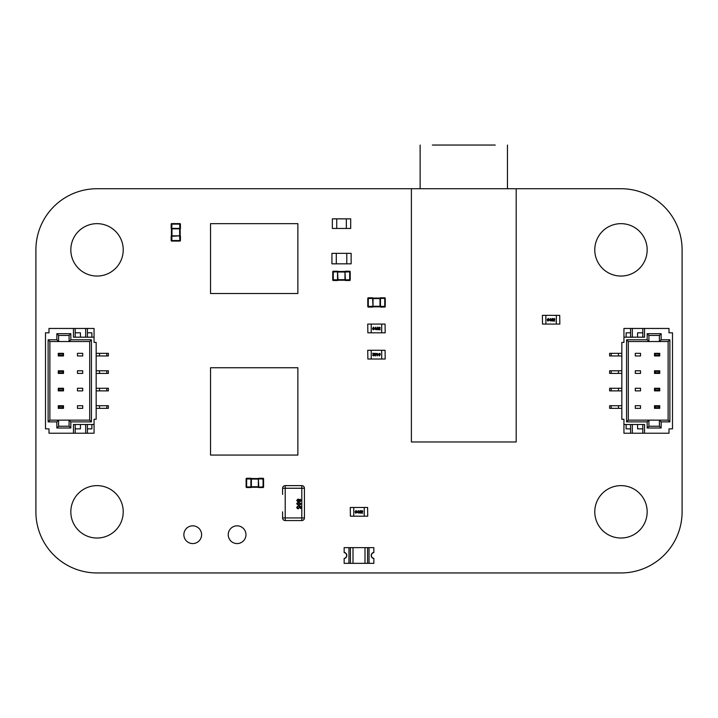 <?xml version="1.0" encoding="UTF-8"?>
<svg xmlns="http://www.w3.org/2000/svg" width="718" height="718" viewBox="0 0 718 718"><rect width="100%" height="100%" fill="white"/><g stroke="black" fill="none" stroke-linecap="round" stroke-linejoin="round"><path stroke-width="1.08" d="M35.9 511.826L35.9 249.855A61.12 61.12 0 0 1 97.029 188.726L620.971 188.726A61.12 61.12 0 0 1 682.1 249.855L682.1 511.826A61.12 61.12 0 0 1 620.971 572.955L97.029 572.955A61.12 61.12 0 0 1 35.9 511.826M201.605 534.704A8.876 8.876 0 0 0 188.296 527.021A8.876 8.876 0 0 0 188.296 542.386A8.876 8.876 0 0 0 201.605 534.704M245.969 534.704A8.876 8.876 0 0 0 232.659 527.021A8.876 8.876 0 0 0 232.659 542.386A8.876 8.876 0 0 0 245.969 534.704M123.227 249.855A26.198 26.198 0 0 0 83.925 227.166A26.198 26.198 0 0 0 83.925 272.544A26.198 26.198 0 0 0 123.227 249.855M123.227 511.826A26.198 26.198 0 0 0 83.925 489.137A26.198 26.198 0 0 0 83.925 534.515A26.198 26.198 0 0 0 123.227 511.826M647.169 511.826A26.198 26.198 0 0 0 607.877 489.137A26.198 26.198 0 0 0 607.877 534.515A26.198 26.198 0 0 0 647.169 511.826M647.169 249.855A26.198 26.198 0 0 0 607.877 227.166A26.198 26.198 0 0 0 607.877 272.544A26.198 26.198 0 0 0 647.169 249.855M336.293 253.346L336.293 263.829L346.776 263.829L346.776 253.346L331.931 253.346L331.931 263.829L336.293 263.829L336.293 253.346M346.776 253.346L346.776 263.829L351.138 263.829L351.138 253.346L346.776 253.346M385.198 359.009L385.072 350.276L385.198 359.009M381.707 359.009L381.707 350.276L371.224 350.276L371.224 359.009L385.072 359.009M380.836 359.009L384.848 359.009M381.707 350.276L385.072 350.276M367.733 350.276L367.867 359.009L367.733 350.276M371.224 350.276L367.867 350.276M371.224 359.009L367.867 359.009M372.103 359.009L368.083 359.009M379.49 355.949L378.646 354.62L379.49 353.301L380.334 354.62L379.14 355.877M374.32 355.213L373.477 355.949L372.669 355.231L373.916 353.669L372.642 353.328L374.347 353.328L373.01 355.222L374.32 355.213L373.477 355.949L372.714 354.961M376.968 354.306L376.968 353.328L377.309 353.974L378.449 353.974L377.21 355.922L376.968 354.306M375.46 355.949L374.616 354.62L375.46 353.301L376.295 354.62L375.11 355.877M378.646 354.62L379.49 353.301M380.073 353.552L380.334 354.62M374.347 353.328L373.71 354.315M374.616 354.62L375.46 353.301M376.044 353.552L376.286 354.979M379.993 354.629L379.49 355.652L378.987 354.629L379.49 353.597L379.993 354.629L379.49 355.652M375.963 354.629L375.46 355.652L374.958 354.629L375.46 353.597L375.963 354.629L375.46 355.652M377.309 355.248L377.309 354.306L378.036 354.306L377.309 355.248M542.377 315.346L542.512 324.078L542.377 315.346M545.868 315.346L545.868 324.078L556.351 324.078L556.351 315.346L542.512 315.346M546.748 315.346L542.727 315.346M545.868 324.078L542.512 324.078M559.843 324.078L559.717 315.346L559.843 324.078M556.351 324.078L559.717 324.078M556.351 315.346L559.717 315.346M555.481 315.346L559.493 315.346M548.085 318.406L548.929 319.734L548.085 321.054L547.251 319.734L548.435 318.478M553.264 319.142L554.099 318.406L554.906 319.124L553.659 320.686L554.942 321.027L553.228 321.027L554.574 319.133L553.264 319.142L554.099 318.406L554.861 319.393M550.607 320.048L550.607 321.027L550.275 320.39L549.126 320.39L550.374 318.442L550.607 320.048M552.115 318.406L552.959 319.734L552.115 321.054L551.28 319.734L552.465 318.478M548.929 319.734L548.085 321.054M547.502 320.802L547.269 319.375M553.228 321.027L553.865 320.048M552.959 319.734L552.115 321.054M551.532 320.802L551.298 319.375M547.583 319.734L548.085 318.702L548.588 319.734L548.085 320.758L547.583 319.734L548.085 318.702M551.612 319.734L552.115 318.702L552.627 319.734L552.115 320.758L551.612 319.734L552.115 318.702M550.275 319.106L550.275 320.048L549.548 320.048L550.275 319.106M367.733 324.078L367.858 332.811L367.733 324.078M371.224 324.078L371.224 332.811L381.698 332.811L381.698 324.078L367.858 324.078M372.095 324.078L368.083 324.078M371.224 332.811L367.858 332.811M385.198 332.811L385.063 324.078L385.198 332.811M381.698 332.811L385.063 332.811M381.698 324.078L385.063 324.078M380.827 324.078L384.848 324.078M373.441 327.139L374.275 328.467L373.441 329.786L372.597 328.467L373.782 327.211M378.61 327.875L379.454 327.139L380.262 327.857L379.005 329.418L380.289 329.759L378.574 329.759L379.921 327.866L378.61 327.875L379.454 327.139L380.217 328.126M375.963 328.781L375.963 329.759L375.622 329.122L374.482 329.122L375.72 327.175L375.963 328.781M377.471 327.139L378.305 328.467L377.471 329.786L376.627 328.467L377.812 327.211M374.275 328.467L373.441 329.786M372.857 329.535L372.615 328.108M378.574 329.759L379.221 328.781M378.305 328.467L377.471 329.786M376.887 329.535L376.645 328.108M372.938 328.467L373.432 327.435L373.943 328.467L373.441 329.49L372.938 328.467L373.432 327.435M376.968 328.467L377.471 327.435L377.973 328.467L377.471 329.49L376.968 328.467L377.471 327.435M375.622 327.839L375.622 328.781L374.895 328.781L375.622 327.839M332.748 279.966L332.748 271.754A0.521 0.521 180 0 1 333.269 271.233L333.269 280.487A0.521 0.521 180 0 1 332.748 279.966A0.521 0.521 -0 0 0 333.269 280.487L337.532 280.487A0.521 0.521 -0 0 0 337.99 280.226L337.99 279.706L344.972 279.706L344.972 272.023L337.99 272.023L337.99 271.494L344.972 271.494L345.43 280.487L349.693 280.487L345.43 280.487A0.521 0.521 0 0 1 344.972 280.226L337.99 280.226L344.972 280.226A0.521 0.521 -0 0 0 345.43 280.487A0.521 0.521 90 0 1 344.972 280.2L341.481 280.226L344.972 280.226M337.532 280.487L337.99 279.706L337.532 271.233A0.521 0.521 -0 0 1 337.99 271.494L344.972 271.494A0.521 0.521 -0 0 1 345.43 271.233L344.972 271.853M337.523 280.487L333.269 280.487L337.523 280.487A0.521 0.521 -90 0 0 337.99 280.2M333.269 271.233L337.532 271.233M337.99 271.521A0.521 0.521 -90 0 0 337.523 271.233M332.748 279.787L337.99 279.867M337.99 271.853L332.748 271.934M345.43 279.706L344.972 280.2M344.972 279.867L350.213 279.787L350.213 271.934L350.213 279.966A0.521 0.521 180 0 1 349.693 280.487L349.693 271.233L345.43 271.233A0.521 0.521 90 0 0 344.972 271.521M345.439 271.233L349.693 271.233A0.521 0.521 180 0 1 350.213 271.754L345.43 272.023M350.213 279.966A0.521 0.521 180 0 1 349.693 280.487L345.43 280.487M336.733 228.459L336.733 218.855L332.362 218.855L332.362 228.459L350.707 228.459L350.707 218.855L346.336 218.855L346.336 228.459L346.336 218.855L336.733 218.855L336.733 228.459M380.468 297.808L380.477 306.371L385.252 306.371L385.252 298.509L385.252 306.541A0.521 0.521 -0 0 1 384.731 307.071L384.731 297.808A0.521 0.521 -0 0 1 385.252 298.338A0.521 0.521 180 0 0 384.731 297.808L380.468 297.808A0.521 0.521 180 0 0 380.01 298.069L380.01 298.598L373.028 298.598L373.028 306.281L380.01 306.281L380.01 306.801L373.028 306.801L372.57 297.808L368.307 297.808L372.57 297.808A0.521 0.521 180 0 1 373.028 298.069L380.01 298.069L373.028 298.069A0.521 0.521 180 0 0 372.57 297.808A0.521 0.521 -90 0 1 373.028 298.096L376.519 298.069L373.028 298.069M380.468 298.598L380.01 298.598L380.01 306.281L380.468 306.281M380.477 297.808L384.731 297.808L380.477 297.808A0.521 0.521 90 0 0 380.01 298.096M384.731 307.071L380.468 307.071A0.521 0.521 180 0 1 380.01 306.801L373.028 306.801A0.521 0.521 180 0 1 372.57 307.071L373.028 306.442M380.01 306.442L380.468 307.071M385.252 298.338L380.01 298.428M380.01 306.774A0.521 0.521 90 0 0 380.477 307.071M372.57 298.598L373.028 298.096M373.028 298.428L367.787 298.509L367.787 306.371L367.787 298.338A0.521 0.521 -0 0 1 368.307 297.808L368.307 307.071L372.57 307.071A0.521 0.521 -90 0 0 373.028 306.774M372.561 307.071L368.307 307.071A0.521 0.521 -0 0 1 367.787 306.541L372.57 306.281M367.787 298.338A0.521 0.521 -0 0 1 368.307 297.808L372.57 297.808M171.701 223.603L179.913 223.603A0.521 0.521 -90 0 1 180.433 224.124L171.18 224.124A0.521 0.521 -90 0 1 171.701 223.603A0.521 0.521 90 0 0 171.18 224.124L171.18 228.387A0.521 0.521 90 0 0 171.44 228.845L171.97 228.845L171.97 235.827L179.653 235.827L179.653 228.845L180.173 228.845L180.173 235.827L171.18 236.285L171.18 240.539L171.18 236.294A0.521 0.521 180 0 1 171.467 235.827L171.44 228.845L171.44 235.827A0.521 0.521 90 0 0 171.18 236.285A0.521 0.521 90 0 1 171.44 235.827L171.44 232.336L171.44 235.827M171.467 228.845A0.521 0.521 0 0 1 171.18 228.378L171.18 224.124L171.18 228.378L171.97 228.845L179.653 228.845L180.433 228.387L180.433 224.124M180.433 236.285L180.433 236.285A0.521 0.521 90 0 0 180.173 235.827L180.173 228.845A0.521 0.521 90 0 0 180.433 228.387A0.521 0.521 0 0 1 180.146 228.845M171.88 223.603L171.799 228.845M179.814 228.845L179.742 223.603M171.97 236.285L171.467 235.827M171.799 235.827L171.88 241.069L179.742 241.069L171.701 241.069A0.521 0.521 -90 0 1 171.18 240.539L180.433 240.539L180.433 236.294L179.814 235.827M180.146 235.827A0.521 0.521 180 0 1 180.433 236.294L180.433 240.539A0.521 0.521 -90 0 1 179.913 241.069L179.653 236.285M171.701 241.069A0.521 0.521 -90 0 1 171.18 240.539L171.18 236.285M369.043 563.343L369.043 547.628L373.845 547.628L373.845 552.429A3.096 3.096 0 0 0 373.845 558.541L373.845 563.343L367.571 563.343L367.571 547.628L369.043 547.628L348.957 547.628L350.42 547.628L350.42 563.343L348.957 563.343L348.957 547.628L344.155 547.628L344.155 552.429A3.096 3.096 0 0 1 344.155 558.541L344.155 563.343L348.957 563.343M367.571 563.343L353.005 563.343L353.005 547.628L350.42 547.628M353.005 547.628L364.995 547.628L364.995 563.343M367.571 547.628L364.995 547.628M353.005 563.343L350.42 563.343M373.845 552.564A2.971 2.971 0 0 0 373.845 558.416L373.845 558.586A3.141 3.141 0 0 1 373.845 552.384L373.845 552.564M344.155 558.416A2.971 2.971 0 0 0 344.155 552.564L344.155 552.384A3.141 3.141 0 0 1 344.155 558.586L344.155 558.416M495.223 145.045L432.353 145.045M507.446 145.063L507.446 188.726L420.129 188.726L420.129 145.063M516.188 188.726L516.188 441.965L411.396 441.965L411.396 188.726M495.223 188.726L432.353 188.726M45.503 428L45.503 424.5L45.503 428M45.503 333.682L45.503 337.182L45.503 333.682M45.503 353.337L45.503 355.949M96.158 355.949L108.382 355.949L108.382 353.337L106.811 353.337L106.811 355.949M96.158 353.337L99.524 353.337L99.524 355.949M99.524 353.337L106.811 353.337M45.503 370.802L45.503 373.414M96.158 373.414L108.382 373.414L108.382 370.802L106.811 370.802L106.811 373.414M96.158 370.802L99.524 370.802L99.524 373.414M99.524 370.802L106.811 370.802M45.503 388.259L45.503 390.879M96.158 390.879L108.382 390.879L108.382 388.259L106.811 388.259L106.811 390.879M96.158 388.259L99.524 388.259L99.524 390.879M99.524 388.259L106.811 388.259M45.503 405.724L45.503 408.345M96.158 408.345L108.382 408.345L108.382 405.724L106.811 405.724L106.811 408.345M96.158 405.724L99.524 405.724L99.524 408.345M99.524 405.724L106.811 405.724M77.463 390.879L82.705 390.879L82.705 388.259L77.463 388.259L82.705 388.259L82.705 390.879L77.463 390.879L77.463 388.259L77.463 390.879M77.463 373.414L82.705 373.414L82.705 370.802L77.463 370.802L82.705 370.802L82.705 373.414L77.463 373.414L77.463 370.802L77.463 373.414M77.463 355.949L82.705 355.949L82.705 353.337L77.463 353.337L82.705 353.337L82.705 355.949L77.463 355.949L77.463 353.337L77.463 355.949M56.857 339.793L58.607 341.544L49.874 341.544L49.874 420.138L58.607 420.138L58.607 426.25L69.081 426.25L69.081 420.138L89.696 420.138L89.696 341.544L69.081 341.544L69.081 335.432L58.607 335.432L58.607 341.544L69.081 341.544L69.081 335.432L70.831 333.682L70.831 339.793L91.437 339.793L91.437 421.879L70.831 421.879L70.831 428L56.857 428L56.857 421.879L48.124 421.879L48.124 339.793L56.857 339.793L56.857 333.682L70.831 333.682M77.463 408.345L77.463 405.724L82.705 405.724L82.705 408.345L82.705 405.724L77.463 405.724L77.463 408.345L82.705 408.345L77.463 408.345M94.058 424.5L94.058 419.267L96.158 419.267L96.158 342.414L94.058 342.414L94.058 337.182L73.451 337.182L73.451 328.449L48.995 328.449L48.995 332.811L45.503 332.811L45.503 428.87L48.995 428.87L48.995 433.232L73.451 433.232L73.451 424.5L94.058 424.5L94.058 433.232L73.451 433.232M94.058 337.182L94.058 328.449L73.451 328.449M91.877 332.811L91.877 337.182L91.877 332.811L87.425 332.811M80.434 332.811L80.434 337.182L80.434 332.811L75.193 332.811M85.675 337.182L85.675 328.449M75.193 337.182L75.193 328.449M87.425 337.182L87.425 328.449M87.425 428.87L91.877 428.87L91.877 424.5L91.877 428.87M87.425 424.5L87.425 433.232M85.675 424.5L85.675 433.232M75.193 428.87L80.434 428.87L80.434 424.5L80.434 428.87M75.193 424.5L75.193 433.232M91.437 421.879L89.696 420.138L89.696 341.544L91.437 339.793M70.831 428L69.081 426.25L69.081 420.138L58.607 420.138L56.857 421.879M70.831 421.879L69.081 420.138M56.857 428L58.607 426.25M69.081 341.544L70.831 339.793M48.124 421.879L49.874 420.138M58.607 335.432L56.857 333.682M48.124 339.793L49.874 341.544M63.498 355.949L58.257 355.949L58.257 353.337L63.498 353.337L63.498 355.949L62.861 353.965L58.894 353.965L58.894 355.32L62.861 355.32M62.861 353.965L63.498 353.337M58.257 355.949L58.894 355.32M58.894 353.965L58.257 353.337M63.498 408.345L58.257 408.345L58.257 405.724L63.498 405.724L63.498 408.345L62.861 406.361L58.894 406.361L58.894 407.707L62.861 407.707M62.861 406.361L63.498 405.724M58.257 408.345L58.894 407.707M58.894 406.361L58.257 405.724M63.498 390.879L58.257 390.879L58.257 388.259L63.498 388.259L63.498 390.879L62.861 388.896L58.894 388.896L58.894 390.251L62.861 390.251M62.861 388.896L63.498 388.259M58.257 390.879L58.894 390.251M58.894 388.896L58.257 388.259M63.498 373.414L58.257 373.414L58.257 370.802L63.498 370.802L63.498 373.414L62.861 371.43L58.894 371.43L58.894 372.786L62.861 372.786M62.861 371.43L63.498 370.802M58.257 373.414L58.894 372.786M58.894 371.43L58.257 370.802M672.497 333.682L672.497 337.182L672.497 333.682M672.497 428L672.497 424.5L672.497 428M672.497 408.345L672.497 332.811L669.005 332.811L669.005 328.449L644.549 328.449L644.549 337.182L623.942 337.182L623.942 328.449L669.005 328.449L644.549 328.449L644.549 337.182L623.942 337.182L623.942 328.449L644.549 328.449L642.807 328.449L642.807 337.182L642.807 328.449L632.325 328.449L632.325 337.182L632.325 328.449L630.575 328.449L630.575 337.182L630.575 328.449L623.942 328.449L623.942 342.414L621.842 342.414L621.842 419.267L621.842 342.414L623.942 342.414L623.942 337.182L623.942 342.414L621.842 342.414L621.842 419.267L623.942 419.267L623.942 433.232L644.549 433.232L644.549 424.5L623.942 424.5L623.942 433.232L669.005 433.232L644.549 433.232L644.549 424.5L623.942 424.5L623.942 433.232L669.005 433.232L669.005 428.87L669.005 433.232L669.005 428.87L669.005 433.232L669.005 428.87L672.497 428.87L672.497 332.811L669.005 332.811L669.005 328.449L669.005 332.811L669.005 328.449L669.005 332.811L672.497 332.811L672.497 428.87L669.005 428.87L672.497 428.87L672.497 353.337M621.842 408.345L618.476 408.345L621.842 408.345L618.476 408.345L618.476 405.724L609.618 405.724L609.618 408.345L609.618 405.724L611.189 405.724L609.618 405.724L609.618 408.345L611.189 408.345L611.189 405.724L618.476 405.724L611.189 405.724L611.189 408.345L609.618 408.345L611.189 408.345L611.189 405.724M618.476 408.345L611.189 408.345L618.476 408.345L618.476 405.724L618.476 408.345L611.189 408.345M621.842 390.879L618.476 390.879L621.842 390.879L618.476 390.879L618.476 388.259L609.618 388.259L609.618 390.879L609.618 388.259L611.189 388.259L609.618 388.259L609.618 390.879L611.189 390.879L611.189 388.259L618.476 388.259L611.189 388.259L611.189 390.879L609.618 390.879L611.189 390.879L611.189 388.259M618.476 390.879L611.189 390.879L618.476 390.879L618.476 388.259L618.476 390.879L611.189 390.879M621.842 373.414L618.476 373.414L621.842 373.414L618.476 373.414L618.476 370.802L609.618 370.802L609.618 373.414L609.618 370.802L611.189 370.802L609.618 370.802L609.618 373.414L611.189 373.414L611.189 370.802L618.476 370.802L611.189 370.802L611.189 373.414L609.618 373.414L611.189 373.414L611.189 370.802M618.476 373.414L611.189 373.414L618.476 373.414L618.476 370.802L618.476 373.414L611.189 373.414M621.842 355.949L618.476 355.949L621.842 355.949L618.476 355.949L618.476 353.337L609.618 353.337L609.618 355.949L609.618 353.337L611.189 353.337L609.618 353.337L609.618 355.949L611.189 355.949L611.189 353.337L618.476 353.337L611.189 353.337L611.189 355.949L609.618 355.949L611.189 355.949L611.189 353.337M618.476 355.949L611.189 355.949L618.476 355.949L618.476 353.337L618.476 355.949L611.189 355.949M640.537 370.802L635.295 370.802L635.295 373.414L640.537 373.414L635.295 373.414L635.295 370.802L635.295 373.414L640.537 373.414L635.295 373.414L635.295 370.802L635.295 373.414L640.537 373.414L635.295 373.414L635.295 370.802L640.537 370.802L640.537 373.414L640.537 370.802L635.295 370.802L640.537 370.802L640.537 373.414L640.537 370.802L640.537 373.414L640.537 370.802L635.295 370.802L640.537 370.802L640.537 373.414L640.537 370.802M640.537 388.259L635.295 388.259L635.295 390.879L640.537 390.879L635.295 390.879L635.295 388.259L635.295 390.879L640.537 390.879L635.295 390.879L635.295 388.259L635.295 390.879L640.537 390.879L635.295 390.879L635.295 388.259L640.537 388.259L640.537 390.879L640.537 388.259L635.295 388.259L640.537 388.259L640.537 390.879L640.537 388.259L640.537 390.879L640.537 388.259L635.295 388.259L640.537 388.259L640.537 390.879L640.537 388.259M640.537 405.724L635.295 405.724L635.295 408.345L640.537 408.345L635.295 408.345L635.295 405.724L635.295 408.345L640.537 408.345L635.295 408.345L635.295 405.724L635.295 408.345L640.537 408.345L635.295 408.345L635.295 405.724L640.537 405.724L640.537 408.345L640.537 405.724L635.295 405.724L640.537 405.724L640.537 408.345L640.537 405.724L640.537 408.345L640.537 405.724L635.295 405.724L640.537 405.724L640.537 408.345L640.537 405.724M647.169 339.793L648.919 341.544L647.169 339.793L647.169 333.682L648.919 335.432L648.919 341.544L628.304 341.544L628.304 420.138L648.919 420.138L648.919 426.25L659.393 426.25L659.393 420.138L648.919 420.138L648.919 426.25L647.169 428L647.169 421.879L626.563 421.879L626.563 339.793L647.169 339.793L647.169 333.682L661.143 333.682L661.143 339.793L669.876 339.793L669.876 421.879L661.143 421.879L661.143 428L647.169 428L647.169 421.879L626.563 421.879L626.563 339.793L647.169 339.793L648.919 341.544L659.393 341.544L659.393 335.432L648.919 335.432L648.919 341.544L628.304 341.544L628.304 420.138L626.563 421.879L626.563 339.793L647.169 339.793L647.169 333.682L648.919 335.432L648.919 341.544L659.393 341.544L659.393 335.432L648.919 335.432L648.919 341.544L628.304 341.544L626.563 339.793L628.304 341.544L628.304 420.138L648.919 420.138L647.169 421.879L626.563 421.879L628.304 420.138L626.563 421.879M640.537 353.337L640.537 355.949L635.295 355.949L635.295 353.337L635.295 355.949L640.537 355.949L635.295 355.949L635.295 353.337L635.295 355.949L640.537 355.949L635.295 355.949L635.295 353.337L635.295 355.949L640.537 355.949L640.537 353.337L635.295 353.337L640.537 353.337L640.537 355.949L640.537 353.337L635.295 353.337L640.537 353.337L640.537 355.949L640.537 353.337L635.295 353.337L640.537 353.337L640.537 355.949L640.537 353.337M626.123 428.87L626.123 424.5L626.123 428.87L626.123 424.5L626.123 428.87L630.575 428.87L626.123 428.87L626.123 424.5L626.123 428.87L630.575 428.87M637.566 428.87L637.566 424.5L637.566 428.87L637.566 424.5L637.566 428.87L642.807 428.87L637.566 428.87L637.566 424.5L637.566 428.87L642.807 428.87M632.325 424.5L632.325 433.232M623.942 419.267L621.842 419.267L623.942 419.267L623.942 424.5L623.942 419.267L621.842 419.267L623.942 419.267M642.807 424.5L642.807 433.232M630.575 424.5L630.575 433.232M630.575 332.811L626.123 332.811L626.123 337.182L626.123 332.811L626.123 337.182L626.123 332.811L626.123 337.182L626.123 332.811L630.575 332.811L626.123 332.811M642.807 332.811L637.566 332.811L637.566 337.182L637.566 332.811L637.566 337.182L637.566 332.811L637.566 337.182L637.566 332.811L642.807 332.811L637.566 332.811M668.126 341.544L659.393 341.544L659.393 335.432L648.919 335.432L648.919 341.544L659.393 341.544L661.143 339.793L669.876 339.793L668.126 341.544L659.393 341.544L661.143 339.793L659.393 341.544L668.126 341.544L668.126 420.138L668.126 341.544L669.876 339.793L669.876 421.879L668.126 420.138L668.126 341.544L669.876 339.793L669.876 421.879L661.143 421.879L661.143 428L647.169 428L647.169 421.879L648.919 420.138L648.919 426.25L659.393 426.25L661.143 428L647.169 428L648.919 426.25L647.169 428M659.393 426.25L659.393 420.138L668.126 420.138L659.393 420.138L661.143 421.879L661.143 428L659.393 426.25L659.393 420.138L648.919 420.138L648.919 426.25L659.393 426.25L661.143 428M648.919 341.544L648.919 335.432L647.169 333.682L661.143 333.682L659.393 335.432L661.143 333.682L661.143 339.793L669.876 339.793M654.502 405.724L659.743 405.724L659.743 408.345L654.502 408.345L654.502 405.724L655.139 407.707L659.106 407.707L659.106 406.361L655.139 406.361L654.502 408.345L654.502 405.724L659.743 405.724L659.106 406.361L655.139 406.361L655.139 407.707L659.106 407.707L659.743 408.345L654.502 408.345L654.502 405.724L655.139 406.361L654.502 405.724L659.743 405.724L659.743 408.345L654.502 408.345L655.139 407.707L654.502 408.345M654.502 353.337L659.743 353.337L659.743 355.949L654.502 355.949L654.502 353.337L655.139 355.32L659.106 355.32L659.106 353.965L655.139 353.965L654.502 355.949L654.502 353.337L659.743 353.337L659.106 353.965L655.139 353.965L655.139 355.32L659.106 355.32L659.743 355.949L654.502 355.949L654.502 353.337L655.139 353.965L654.502 353.337L659.743 353.337L659.743 355.949L654.502 355.949L655.139 355.32L654.502 355.949M654.502 370.802L659.743 370.802L659.743 373.414L654.502 373.414L654.502 370.802L655.139 372.786L659.106 372.786L659.106 371.43L655.139 371.43L654.502 373.414L654.502 370.802L659.743 370.802L659.106 371.43L655.139 371.43L655.139 372.786L659.106 372.786L659.743 373.414L654.502 373.414L654.502 370.802L655.139 371.43L654.502 370.802L659.743 370.802L659.743 373.414L654.502 373.414L655.139 372.786L654.502 373.414M654.502 388.259L659.743 388.259L659.743 390.879L654.502 390.879L654.502 388.259L655.139 390.251L659.106 390.251L659.106 388.896L655.139 388.896L654.502 390.879L654.502 388.259L659.743 388.259L659.106 388.896L655.139 388.896L655.139 390.251L659.106 390.251L659.743 390.879L654.502 390.879L654.502 388.259L655.139 388.896L654.502 388.259L659.743 388.259L659.743 390.879L654.502 390.879L655.139 390.251L654.502 390.879M350.267 507.464L350.393 516.197L350.267 507.464M353.759 507.464L353.759 516.197L364.241 516.197L364.241 507.464L350.393 507.464M354.629 507.464L350.617 507.464M353.759 516.197L350.393 516.197M367.733 516.197L367.598 507.464L367.733 516.197M364.241 516.197L367.598 516.197M364.241 507.464L367.598 507.464M363.362 507.464L367.383 507.464M355.975 510.516L356.81 511.844L355.975 513.173L355.132 511.844L356.316 510.588M361.145 511.261L361.989 510.516L362.796 511.243L361.549 512.805L362.823 513.137L361.109 513.137L362.455 511.243L361.145 511.261L361.989 510.516L362.752 511.503M358.497 512.167L358.497 513.137L358.156 512.499L357.017 512.499L358.255 510.552L358.497 512.167M360.005 510.516L360.849 511.844L360.005 513.173L359.162 511.844L360.355 510.588M356.81 511.844L355.975 513.173M355.392 512.921L355.15 511.494M361.109 513.137L361.755 512.158M360.849 511.844L360.005 513.173M359.422 512.921L359.179 511.494M355.473 511.844L355.975 510.821L356.478 511.844L355.975 512.867L355.473 511.844L355.975 510.821M359.503 511.844L360.005 510.821L360.508 511.844L360.005 512.867L359.503 511.844L360.005 510.821M358.156 511.216L358.156 512.167L357.429 512.167L358.156 511.216M282.587 511.826L282.587 517.938A2.621 2.621 -90 0 0 285.208 520.559L301.802 520.559L301.802 517.938L304.423 517.938A2.621 2.621 90 0 1 301.802 520.559A2.621 2.621 -90 0 0 304.423 517.938L304.423 488.249A2.621 2.621 -90 0 0 301.802 485.628A2.621 2.621 90 0 1 304.423 488.249L285.208 488.249L285.208 517.938L301.802 517.938L301.802 485.628L285.208 485.628A2.621 2.621 -90 0 0 282.587 488.249L285.208 488.249L285.208 485.628M282.587 494.361L282.587 488.249M300.133 499.764L299.487 500.455L300.106 501.146L300.752 500.455L300.133 499.764M298.105 499.019L299.244 499.872L300.133 499.19L301.264 500.446L300.124 501.72L299.244 501.056L298.087 501.891L296.722 500.455L298.105 499.019M298.114 499.593L297.243 500.455L298.096 501.317L298.966 500.437L298.114 499.593M297.153 502.905L298.993 502.465L301.264 503.901L298.993 505.337L296.722 503.901L297.153 502.905M298.993 503.04L297.243 503.901L298.993 504.763L300.752 503.901L298.993 503.04M296.722 507.312L297.988 505.921L297.243 507.312L298.284 508.218L299.253 507.321L298.912 505.975L301.21 506.432L301.21 508.559L300.636 508.559L300.636 506.908L299.469 506.675L299.774 507.473L298.32 508.793L297.27 508.452L296.722 507.312M251.363 487.271L254.854 487.271L251.363 487.271A0.521 0.521 -90 0 1 250.905 487.531L246.651 487.531L250.905 487.531L250.905 478.978L246.121 478.978L246.121 486.84L246.121 478.807A0.521 0.521 180 0 1 246.651 478.278L246.651 487.531A0.521 0.521 180 0 1 246.121 487.01A0.521 0.521 -0 0 0 246.651 487.531L250.905 487.531A0.521 0.521 -0 0 0 251.363 487.271L251.363 486.75L258.345 486.75L258.345 479.068L251.363 479.068L251.363 478.565L258.345 478.538L258.803 487.531L263.066 487.531L258.803 487.531A0.521 0.521 0 0 1 258.345 487.271L251.363 487.271L258.345 487.271A0.521 0.521 -0 0 0 258.803 487.531A0.521 0.521 90 0 1 258.345 487.244L263.066 486.84L263.066 478.978L258.345 478.897M250.905 486.75L251.363 486.75L251.363 479.068L250.905 479.068M251.363 478.897L250.905 478.278A0.521 0.521 -90 0 1 251.363 478.565L251.363 478.538A0.521 0.521 -0 0 0 250.905 478.278L246.651 478.278M246.121 487.01L251.363 486.912M258.803 486.75L258.345 486.912M258.812 478.278A0.521 0.521 90 0 0 258.345 478.565A0.521 0.521 -0 0 1 258.803 478.278L263.066 478.278A0.521 0.521 180 0 1 263.587 478.807L263.587 486.84L263.587 478.978L263.066 478.278L258.812 478.278L258.803 479.068M263.587 486.84L263.587 487.01A0.521 0.521 180 0 1 263.066 487.531L263.587 486.84M263.587 487.01A0.521 0.521 180 0 1 263.066 487.531L258.803 487.531M286.787 455.068L282.766 455.068M278.054 455.068L274.034 455.068M269.322 455.068L265.301 455.068M260.589 455.068L256.568 455.068M251.856 455.068L247.836 455.068M243.124 455.068L239.103 455.068M234.391 455.068L230.37 455.068M225.658 455.068L221.638 455.068M297.871 455.068L297.871 367.742L210.545 367.742L210.545 455.068L297.871 455.068M210.545 223.657L297.871 223.657L297.871 293.518L210.545 293.518L210.545 223.657M621.842 405.724L618.476 405.724M672.497 388.259L672.497 355.949M621.842 388.259L618.476 388.259M672.497 373.414L672.497 370.802M621.842 370.802L618.476 370.802M621.842 353.337L618.476 353.337M672.497 405.724L672.497 390.879M644.549 328.449L644.549 337.182L623.942 337.182M623.942 424.5L644.549 424.5L644.549 433.232M630.575 337.182L630.575 328.449M632.325 337.182L632.325 328.449M642.807 337.182L642.807 328.449M626.563 339.793L628.304 341.544L628.304 420.138L628.304 341.544L628.304 420.138L648.919 420.138L647.169 421.879M647.169 333.682L661.143 333.682L659.393 335.432M661.143 333.682L661.143 339.793M648.919 420.138L648.919 426.25L648.919 420.138L659.393 420.138L661.143 421.879L659.393 420.138L668.126 420.138L669.876 421.879L668.126 420.138M669.876 421.879L661.143 421.879M655.139 407.707L659.106 407.707L659.743 405.724L659.743 408.345L659.743 405.724L659.106 406.361L655.139 406.361M659.106 407.707L659.743 408.345L659.106 406.361M659.743 405.724L659.743 408.345M655.139 355.32L659.106 355.32L659.743 353.337L659.743 355.949L659.743 353.337L659.106 353.965L655.139 353.965M659.106 355.32L659.743 355.949L659.106 353.965M659.743 353.337L659.743 355.949M655.139 372.786L659.106 372.786L659.743 370.802L659.743 373.414L659.743 370.802L659.106 371.43L655.139 371.43M659.106 372.786L659.743 373.414L659.106 371.43M659.743 370.802L659.743 373.414M655.139 390.251L659.106 390.251L659.743 388.259L659.743 390.879L659.743 388.259L659.106 388.896L655.139 388.896M659.106 390.251L659.743 390.879L659.106 388.896M659.743 388.259L659.743 390.879M337.99 280.226L341.481 280.226L337.99 280.226M337.532 279.706L337.532 272.023M380.01 298.069L376.519 298.069L380.01 298.069M171.44 228.845L171.44 232.336L171.44 228.845M171.97 228.387L179.653 228.387M282.587 517.938L285.208 517.938L285.208 520.559M304.423 494.361L304.423 511.826M251.363 478.538L258.345 478.538"/></g></svg>
